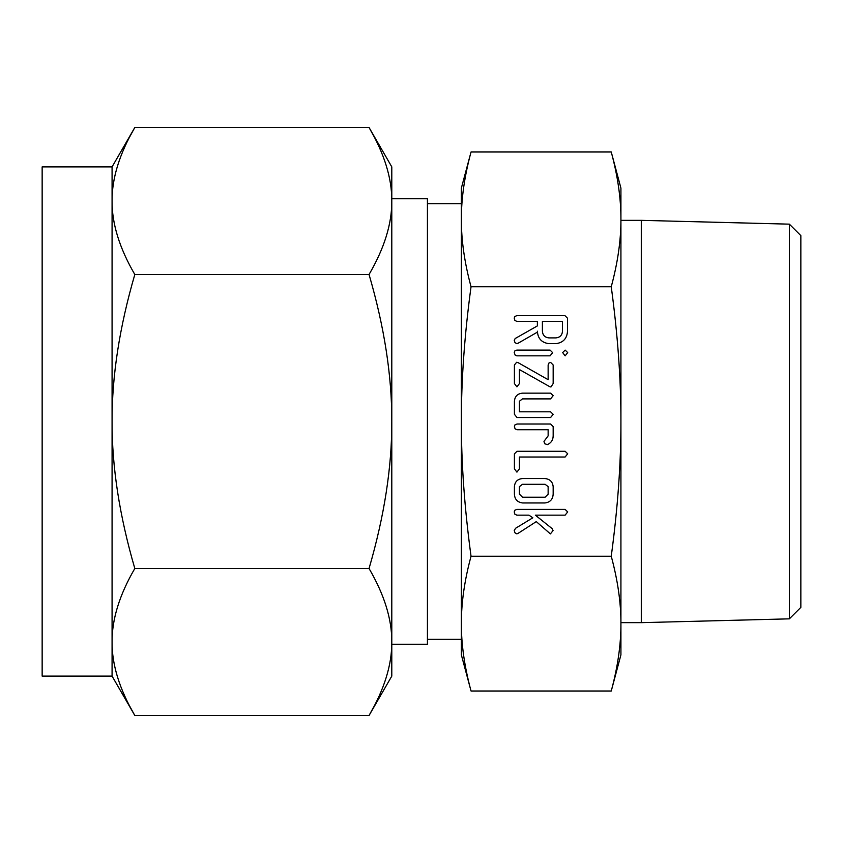 <?xml version="1.0" encoding="UTF-8"?>
<svg xmlns="http://www.w3.org/2000/svg" width="843" height="843" viewBox="0 0 843 843"><rect width="100%" height="100%" fill="white"/><g stroke="black" fill="none" stroke-linecap="round" stroke-linejoin="round"><path stroke-width="1.26" d="M562.671 352.585L565.158 350.098L567.697 352.585L565.158 355.841L562.671 352.585M550.089 350.098L552.629 352.627L550.089 355.841L516.801 355.841L515.199 355.156L514.23 352.627L514.799 350.962L516.801 350.098L550.089 350.098M553.166 383.565L550.943 387.011L549.625 386.621L519.436 369.582L519.436 383.565L516.928 386.863L514.409 383.565L514.409 364.998L516.633 362.279L518.234 362.722L548.14 379.698L548.14 364.998L548.867 363.091L550.648 362.416L553.166 364.998L553.166 383.565M553.166 414.324L550.584 417.548L516.991 417.548L514.409 414.271L514.409 401.279C514.862 396.284 517.591 393.576 522.597 393.154L550.584 393.154L553.166 395.662L550.574 398.897L522.46 398.897L519.436 401.226L519.436 411.816L550.574 411.816L553.166 414.324M553.166 426.6L553.166 435.957C553.05 440.067 551.122 442.954 547.381 444.619L544.662 443.713L543.977 441.395L548.14 435.873L548.14 429.751L517.001 429.751L515.052 428.802L514.409 426.526L514.957 424.872L516.991 424.008L550.584 424.008L553.166 426.6M519.436 468.813L516.928 472.133L514.409 468.824L514.409 453.871L516.98 451.279L565.126 451.279L567.697 453.797L565.116 457.022L519.436 457.022L519.436 468.813M553.166 494.103C552.86 499.341 550.131 502.291 544.978 502.955L522.597 502.955C517.433 502.291 514.704 499.341 514.409 494.103L514.409 486.685C514.862 481.68 517.591 478.972 522.597 478.55L544.978 478.55C549.921 479.077 552.65 481.785 553.166 486.685L553.166 494.103M620.922 421.5C620.996 379.877 617.761 334.956 611.249 286.746C617.761 262.647 620.996 240.181 620.922 219.37L620.922 654.895L611.249 691.007C617.761 666.897 620.996 644.442 620.922 623.63C620.996 602.819 617.761 580.353 611.249 556.254C617.761 508.044 620.996 463.123 620.922 421.5M611.249 151.993L620.922 188.105L620.922 219.37C620.996 198.558 617.761 176.103 611.249 151.993L471.037 151.993C464.514 176.103 461.29 198.558 461.363 219.37C461.29 240.181 464.514 262.647 471.037 286.746L611.249 286.746M471.037 286.746C464.514 334.956 461.29 379.877 461.363 421.5C461.29 463.123 464.514 508.044 471.037 556.254L611.249 556.254M550.405 533.914L536.285 521.606L517.855 533.514L516.738 533.84L514.947 532.787L514.23 530.447L515.653 528.224L532.839 517.802L528.93 515.147L516.822 515.147L514.873 514.198L514.23 511.922L514.778 510.268L516.812 509.404L565.116 509.404L567.697 511.922L565.126 515.147L535.347 515.147L552.154 528.656L553.061 530.574L550.405 533.914M548.835 343.638C541.649 342.669 537.823 338.517 537.381 331.194L537.381 332.153L518.203 343.164L516.833 343.638L514.978 342.606L514.23 340.277L515.199 338.507L537.381 325.904L537.381 321.394L516.875 321.394L514.894 320.445L514.23 318.159L514.799 316.515L516.801 315.651L564.947 315.651L567.518 318.211L567.518 331.109C567.054 338.475 563.229 342.648 556.022 343.638L548.835 343.638M620.922 622.65L641.291 622.65L641.291 220.35L620.922 220.35M620.733 210.234L620.764 211.14M620.764 631.86L620.733 632.766M641.291 622.65L789.375 618.846L789.375 224.154L641.291 220.35M461.521 211.14L461.553 210.234M471.037 556.254C464.514 580.353 461.29 602.819 461.363 623.63C461.29 644.442 464.514 666.897 471.037 691.007L611.249 691.007M461.553 632.766L461.521 631.86M789.375 224.154L800.85 235.629L800.85 607.371L789.375 618.846M471.037 151.993L461.363 188.105L461.363 654.895L471.037 691.007M461.363 203.764L427.433 203.764M427.433 639.236L461.363 639.236M391.795 642.008L391.795 676.118L369.055 715.507C384.376 689.205 391.953 664.705 391.795 642.008C391.953 619.299 384.376 594.8 369.055 568.498C384.376 515.905 391.953 466.906 391.795 421.5C391.953 376.094 384.376 327.095 369.055 274.502C384.376 248.2 391.953 223.701 391.795 200.992C391.953 178.294 384.376 153.795 369.055 127.493L391.795 166.882L391.795 644.284L427.433 644.284L427.433 198.716L391.795 198.716M112.077 166.882L134.817 127.493C119.495 153.795 111.919 178.294 112.077 200.992L112.077 166.882L42.15 166.882L42.15 676.118L112.077 676.118L112.077 200.992C111.919 223.701 119.495 248.2 134.817 274.502C119.495 327.095 111.919 376.094 112.077 421.5C111.919 466.906 119.495 515.905 134.817 568.498C119.495 594.8 111.919 619.299 112.077 642.008C111.919 664.705 119.495 689.205 134.817 715.507L112.077 676.118M112.509 191.235L112.562 190.623M127.419 141.329L127.957 140.244M129.474 137.251L134.817 127.493L369.055 127.493L374.26 136.987M369.055 274.502L134.817 274.502M391.363 651.765L391.31 652.377M376.452 701.671L375.915 702.756M374.397 705.749L369.055 715.507L134.817 715.507L129.611 706.012M369.055 568.498L134.817 568.498M519.436 494.156L522.481 497.212L545.094 497.212L548.14 494.156L548.14 486.622L545.094 484.293L522.481 484.293L519.436 486.622L519.436 494.156M562.492 321.394L542.397 321.394L542.397 331.12C542.702 335.187 544.841 337.442 548.835 337.895L556.022 337.895C560.015 337.421 562.165 335.166 562.492 331.12L562.492 321.394"/></g></svg>
